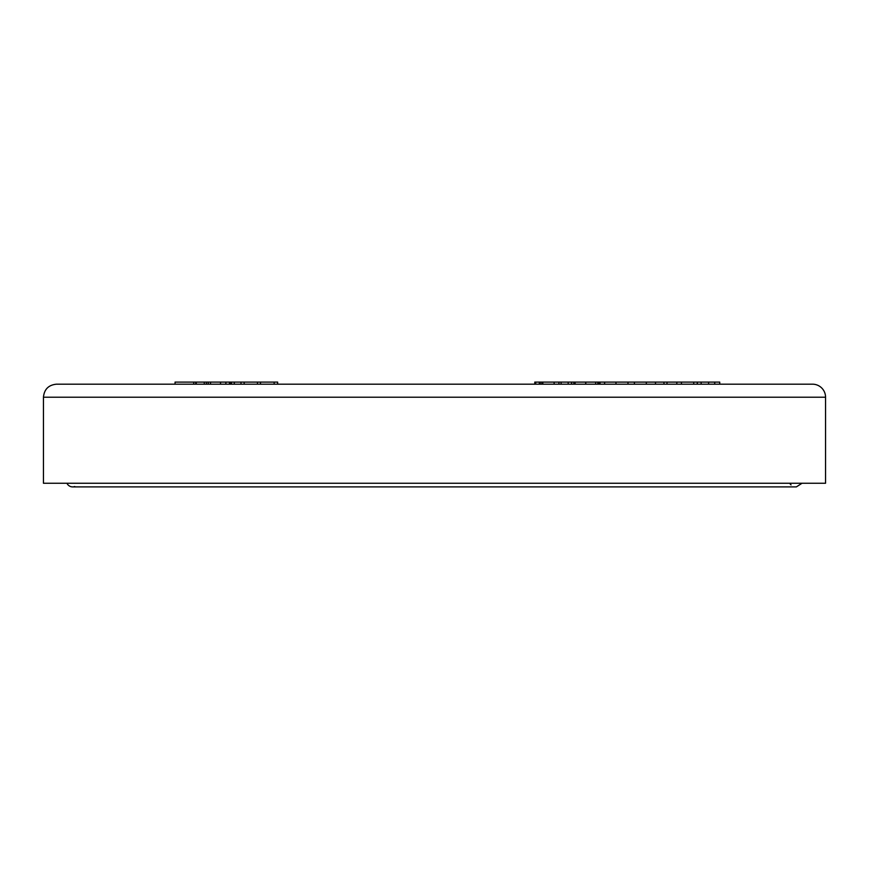 <?xml version="1.0" encoding="UTF-8"?>
<svg xmlns="http://www.w3.org/2000/svg" width="869" height="869" viewBox="0 0 869 869"><rect width="100%" height="100%" fill="white"/><g stroke="black" fill="none" stroke-linecap="round" stroke-linejoin="round"><path stroke-width="1.3" d="M571.639 382.099L571.639 384.185L571.487 382.099L600.044 382.099L600.044 384.185L599.099 384.185L599.099 382.099M568.174 384.185L568.174 382.099L571.487 382.099M561.102 384.185L561.102 382.099L568.174 382.099M558.919 384.185L558.919 382.099L561.102 382.099M554.15 384.185L554.15 382.099L558.919 382.099M597.85 384.185L597.85 382.099M595.678 384.185L595.678 382.099M585.815 384.185L585.815 382.099M655.487 384.185L655.487 382.099L697.329 382.099L697.329 384.185M646.33 384.185L646.33 382.099L655.487 382.099M615.98 384.185L615.98 382.099L634.403 382.099L634.446 384.185L634.403 382.099L646.33 382.099M719.728 384.185L719.728 382.099L708.593 382.099L708.593 384.185M697.394 382.099L708.593 382.099M234.272 384.185L234.272 382.099L277.645 382.099L277.645 384.185M220.53 384.185L220.53 382.099L229.514 382.099L229.514 384.185L229.514 382.099L234.272 382.099M210.504 384.185L210.504 382.099L220.53 382.099M175.06 384.185L175.06 382.099L210.504 382.099M206.387 384.185L206.387 382.099M196.264 382.099L196.264 384.185L204.269 384.185L204.269 382.099M195.764 384.185L195.764 382.099M193.733 384.185L193.733 382.099M208.256 384.185L208.256 382.099M244.167 382.099L244.167 384.185L244.167 382.099M231.491 384.185L231.491 382.099M229.655 384.185L229.655 382.099M697.264 384.185L697.264 382.099M693.723 384.185L693.723 382.099M681.448 384.185L681.448 382.099M676.842 384.185L676.842 382.099M663.97 382.099L663.97 384.185L667.001 384.185L667.001 382.099M600.11 382.099L615.98 382.099M585.695 384.185L585.695 382.099M575.104 384.185L575.104 382.099M573.888 384.185L573.888 382.099M542.821 384.185L542.821 382.099L554.15 382.099M541.876 384.185L541.876 382.099L542.821 382.099M540.268 384.185L540.268 382.099L541.876 382.099M539.323 384.185L539.323 382.099L540.268 382.099M535.738 384.185L535.738 382.099L539.323 382.099M534.783 384.185L534.783 382.099L535.738 382.099M812.515 384.185L56.485 384.185C48.566 384.956 44.221 389.301 43.45 397.22L825.55 397.22A13.035 13.035 0 0 0 812.515 384.185M791.04 484.913L789.595 483.251M74.756 486.531A6.257 6.257 0 0 1 66.956 483.251M825.55 397.22L825.55 483.251L43.45 483.251L43.45 397.22M714.742 384.185L714.742 382.099M701.142 384.185L701.142 382.099M274.148 384.185L274.148 382.099M257.452 384.185L257.452 382.099M225.864 384.185L225.864 382.099M240.995 384.185L240.995 382.099M230.796 384.185L230.796 382.099M604.607 384.185L604.607 382.099M627.983 384.185L627.983 382.099M260.483 384.185L260.483 382.099M802.044 483.251L796.352 486.901L72.648 486.901"/></g></svg>
